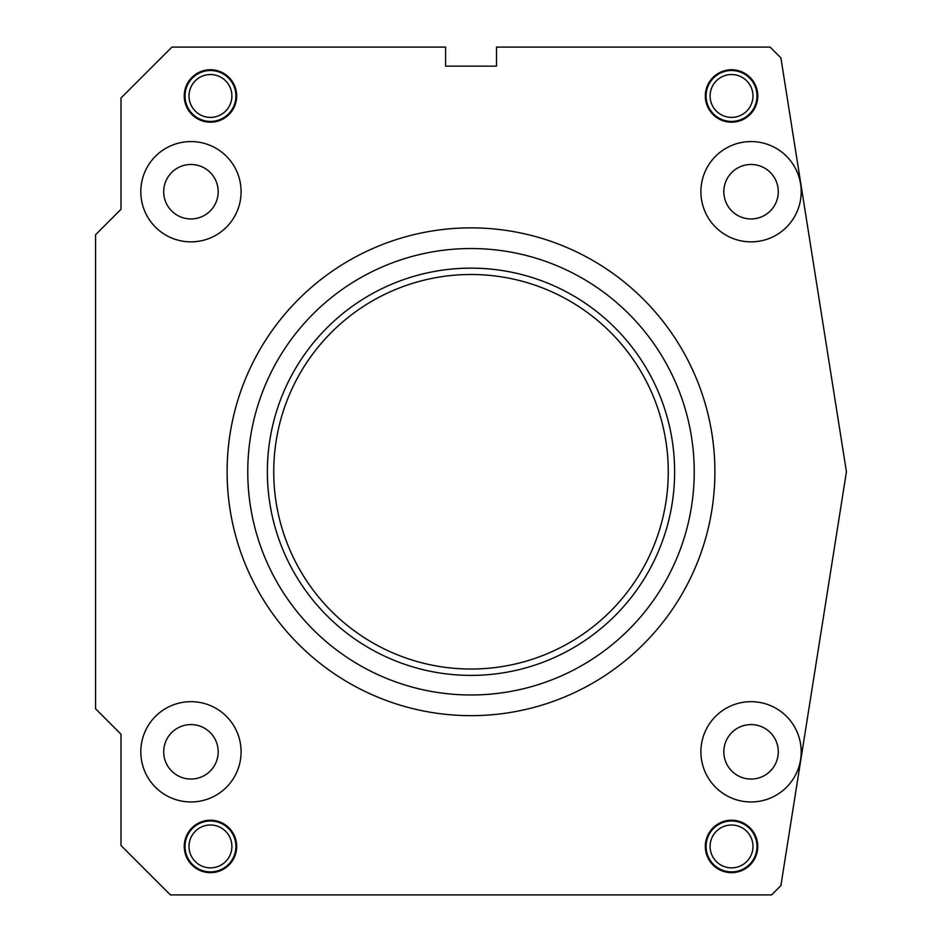 <?xml version="1.0" encoding="UTF-8"?>
<svg xmlns="http://www.w3.org/2000/svg" width="942" height="942" viewBox="0 0 942 942"><rect width="100%" height="100%" fill="white"/><g stroke="black" fill="none" stroke-linecap="round" stroke-linejoin="round"><path stroke-width="1.41" d="M171.927 47.1L121.012 98.003L121.012 209.289L95.566 234.746L95.566 708.784L121.012 734.242L121.012 845.516L170.396 894.9L771.604 894.9L780.894 885.61L846.434 471.765L780.894 57.909L770.073 47.1L496.505 47.1L496.505 66.14L445.601 66.14L445.601 47.1L171.927 47.1M714.896 471.765A243.896 243.896 0 0 0 471 227.87A243.896 243.896 0 0 0 227.104 471.765A243.896 243.896 0 0 0 471 715.661A243.896 243.896 0 0 0 714.896 471.765M190.943 141.571A50.138 50.138 0 0 0 140.805 191.709A50.138 50.138 0 0 0 190.943 241.858A50.138 50.138 0 0 0 241.093 191.709A50.138 50.138 0 0 0 190.943 141.571M140.805 751.822A50.138 50.138 0 0 0 190.943 801.96A50.138 50.138 0 0 0 241.093 751.822A50.138 50.138 0 0 0 190.943 701.672A50.138 50.138 0 0 0 140.805 751.822M751.057 801.96A50.138 50.138 0 0 0 801.195 751.822A50.138 50.138 0 0 0 751.057 701.672A50.138 50.138 0 0 0 700.907 751.822A50.138 50.138 0 0 0 751.057 801.96M801.195 191.709A50.138 50.138 0 0 0 751.057 141.571A50.138 50.138 0 0 0 700.907 191.709A50.138 50.138 0 0 0 751.057 241.858A50.138 50.138 0 0 0 801.195 191.709M184.243 95.966A26.211 26.211 0 0 0 210.455 122.189A26.211 26.211 0 0 0 236.678 95.966A26.211 26.211 0 0 0 210.455 69.755A26.211 26.211 0 0 0 184.243 95.966M705.322 95.966A26.211 26.211 0 0 0 731.545 122.189A26.211 26.211 0 0 0 757.757 95.966A26.211 26.211 0 0 0 731.545 69.755A26.211 26.211 0 0 0 705.322 95.966M184.243 846.434A26.211 26.211 0 0 0 210.455 872.657A26.211 26.211 0 0 0 236.678 846.434A26.211 26.211 0 0 0 210.455 820.223A26.211 26.211 0 0 0 184.243 846.434M705.322 846.434A26.211 26.211 0 0 0 731.545 872.657A26.211 26.211 0 0 0 757.757 846.434A26.211 26.211 0 0 0 731.545 820.223A26.211 26.211 0 0 0 705.322 846.434M247.77 471.765A223.23 223.23 0 0 0 471 694.984A223.23 223.23 0 0 0 694.23 471.765A223.23 223.23 0 0 0 471 248.535A223.23 223.23 0 0 0 247.77 471.765M267.375 471.765A203.625 203.625 0 0 1 471 268.14A203.625 203.625 0 0 1 674.625 471.765A203.625 203.625 0 0 1 471 675.39A203.625 203.625 0 0 1 267.375 471.765M273.733 471.765A197.267 197.267 0 0 1 471 274.499A197.267 197.267 0 0 1 668.267 471.765A197.267 197.267 0 0 1 471 669.032A197.267 197.267 0 0 1 273.733 471.765M190.943 218.944A27.236 27.236 0 0 1 163.708 191.709A27.236 27.236 0 0 1 190.943 164.473A27.236 27.236 0 0 1 218.179 191.709A27.236 27.236 0 0 1 190.943 218.944M218.179 751.822A27.236 27.236 0 0 1 190.943 779.046A27.236 27.236 0 0 1 163.708 751.822A27.236 27.236 0 0 1 190.943 724.586A27.236 27.236 0 0 1 218.179 751.822M751.057 724.586A27.236 27.236 0 0 1 778.292 751.822A27.236 27.236 0 0 1 751.057 779.046A27.236 27.236 0 0 1 723.821 751.822A27.236 27.236 0 0 1 751.057 724.586M723.821 191.709A27.236 27.236 0 0 1 751.057 164.473A27.236 27.236 0 0 1 778.292 191.709A27.236 27.236 0 0 1 751.057 218.944A27.236 27.236 0 0 1 723.821 191.709M189.024 95.966A21.43 21.43 0 0 0 210.455 117.397A21.43 21.43 0 0 0 231.897 95.966A21.43 21.43 0 0 0 210.455 74.536A21.43 21.43 0 0 0 189.024 95.966M710.103 95.966A21.43 21.43 0 0 0 731.545 117.397A21.43 21.43 0 0 0 752.976 95.966A21.43 21.43 0 0 0 731.545 74.536A21.43 21.43 0 0 0 710.103 95.966M189.024 846.434A21.43 21.43 0 0 0 210.455 867.865A21.43 21.43 0 0 0 231.897 846.434A21.43 21.43 0 0 0 210.455 825.004A21.43 21.43 0 0 0 189.024 846.434M710.103 846.434A21.43 21.43 0 0 0 731.545 867.865A21.43 21.43 0 0 0 752.976 846.434A21.43 21.43 0 0 0 731.545 825.004A21.43 21.43 0 0 0 710.103 846.434M235.912 95.966A25.458 25.458 0 0 1 210.455 121.424A25.458 25.458 0 0 1 185.009 95.966A25.458 25.458 0 0 1 210.455 70.52A25.458 25.458 0 0 1 235.912 95.966M756.991 95.966A25.458 25.458 0 0 1 731.545 121.424A25.458 25.458 0 0 1 706.088 95.966A25.458 25.458 0 0 1 731.545 70.52A25.458 25.458 0 0 1 756.991 95.966M235.912 846.434A25.458 25.458 0 0 1 210.455 871.892A25.458 25.458 0 0 1 185.009 846.434A25.458 25.458 0 0 1 210.455 820.988A25.458 25.458 0 0 1 235.912 846.434M756.991 846.434A25.458 25.458 0 0 1 731.545 871.892A25.458 25.458 0 0 1 706.088 846.434A25.458 25.458 0 0 1 731.545 820.988A25.458 25.458 0 0 1 756.991 846.434"/></g></svg>
